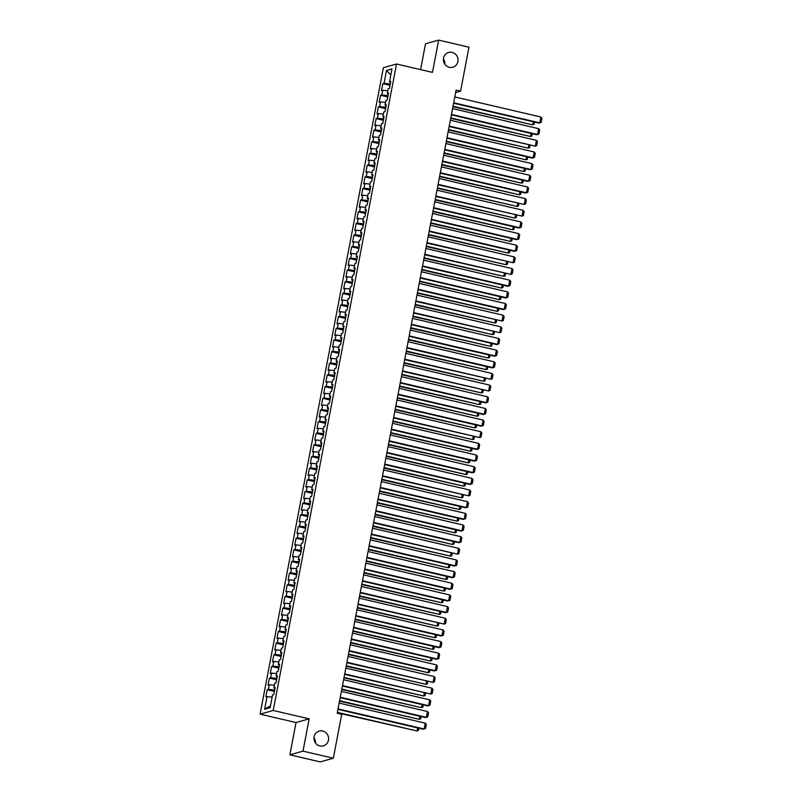 <?xml version="1.0" encoding="UTF-8"?>
<svg xmlns="http://www.w3.org/2000/svg" width="802" height="802" viewBox="0 0 802 802"><rect width="100%" height="100%" fill="white"/><g stroke="black" fill="none" stroke-linecap="round" stroke-linejoin="round"><path stroke-width="1.2" d="M313.953 737.67A7.669 7.298 -105.6 0 1 315.437 742.963M322.685 731.023A7.669 7.298 -105.6 0 1 323.326 745.87A7.669 7.298 -105.6 0 1 313.933 738.632A7.669 7.298 -105.6 0 1 322.685 731.023M443.406 59.037A7.669 7.298 -105.6 0 1 444.889 64.33M452.138 52.381A7.669 7.298 -105.6 0 1 452.789 67.228A7.669 7.298 -105.6 0 1 443.396 59.99A7.669 7.298 -105.6 0 1 452.138 52.381M289.873 754.822L303.006 751.143L309.161 718.853L296.028 722.532L289.873 754.822L320.209 761.9L333.331 758.221L341.712 714.281L337.221 713.229L456.097 90.075L460.589 91.117L468.969 47.178L438.644 40.1L425.511 43.779L420.589 69.614M296.028 722.532L260.089 714.151L383.406 67.679L396.529 64L273.211 710.472L260.089 714.151M390.805 75.007L386.504 70.456L384.058 83.278L382.795 83.629L381.461 90.616L382.724 90.265L381.832 94.927L380.569 95.288L379.236 102.275L380.499 101.924L379.607 106.586L378.354 106.937L377.02 113.934L378.273 113.583L377.391 118.245L376.128 118.596L374.795 125.593L376.048 125.232L375.166 129.904L373.902 130.255L372.569 137.242L373.832 136.891L372.94 141.553L371.677 141.904L370.344 148.901L371.607 148.55L370.714 153.212L369.451 153.563L368.118 160.56L369.381 160.21L368.489 164.871L367.236 165.222L365.902 172.219L367.156 171.859L366.273 176.53L365.01 176.881L363.677 183.869L364.93 183.518L364.048 188.179L362.785 188.53L361.451 195.528L362.715 195.177L361.822 199.838L360.559 200.189L359.226 207.187L360.489 206.836L359.597 211.497L358.334 211.848L357 218.846L358.263 218.485L357.371 223.146L356.118 223.507L354.785 230.495L356.038 230.144L355.146 234.806L353.893 235.156L352.559 242.154L353.812 241.803L352.93 246.465L351.667 246.815L350.334 253.813L351.597 253.462L350.705 258.124L349.441 258.475L348.108 265.472L349.371 265.111L348.479 269.773L347.216 270.134L345.883 277.121L347.146 276.77L346.253 281.432L345 281.783L343.667 288.78L344.92 288.429L344.028 293.091L342.775 293.442L341.441 300.439L342.695 300.088L341.812 304.75L340.549 305.101L339.216 312.098L340.479 311.737L339.587 316.399L338.324 316.76L336.99 323.747L338.254 323.396L337.361 328.058L336.098 328.409L334.765 335.406L336.028 335.056L335.136 339.717L333.883 340.068L332.549 347.065L333.802 346.715L332.91 351.376L331.657 351.727L330.324 358.715L331.577 358.364L330.695 363.025L329.432 363.386L328.098 370.374L329.361 370.023L328.469 374.684L327.206 375.035L325.873 382.033L327.136 381.682L326.244 386.343L324.98 386.694L323.647 393.692L324.91 393.331L324.018 398.003L322.765 398.353L321.422 405.341L322.685 404.99L321.792 409.652L320.539 410.012L319.206 417L320.459 416.649L319.577 421.311L318.314 421.662L316.98 428.659L318.244 428.308L317.351 432.97L316.088 433.321L314.755 440.318L316.018 439.957L315.126 444.629L313.863 444.98L312.529 451.967L313.793 451.616L312.9 456.278L311.647 456.629L310.304 463.626L311.567 463.275L310.675 467.937L309.422 468.288L308.088 475.285L309.341 474.934L308.459 479.596L307.196 479.947L305.863 486.944L307.126 486.583L306.234 491.255L304.971 491.606L303.637 498.593L304.9 498.242L304.008 502.904L302.745 503.255L301.412 510.252L302.675 509.902L301.783 514.563L300.529 514.914L299.186 521.912L300.449 521.561L299.557 526.222L298.304 526.573L296.971 533.571L298.224 533.21L297.341 537.871L296.078 538.232L294.745 545.22L295.998 544.869L295.116 549.53L293.853 549.881L292.519 556.879L293.783 556.528L292.89 561.189L291.627 561.54L290.294 568.538L291.557 568.187L290.665 572.849L289.412 573.199L288.068 580.197L289.332 579.836L288.439 584.498L287.186 584.858L285.853 591.846L287.106 591.495L286.224 596.157L284.961 596.508L283.627 603.505L284.88 603.154L283.998 607.816L282.735 608.167L281.402 615.164L282.665 614.813L281.773 619.475L280.51 619.826L279.176 626.813L280.439 626.462L279.547 631.124L278.284 631.485L276.951 638.472L278.214 638.121L277.322 642.783L276.068 643.134L274.735 650.131L275.988 649.78L275.106 654.442L273.843 654.793L272.51 661.79L273.763 661.439L272.88 666.101L271.617 666.452L270.284 673.439L271.547 673.089L270.655 677.75L269.392 678.111L268.058 685.098L269.322 684.748L268.429 689.409L267.166 689.76L265.833 696.758L272.159 696.958M386.504 70.456L391.967 68.922L389.521 81.744L390.614 82.255M270.474 705.79L264.65 709.229L270.114 707.695L272.56 694.873L273.823 694.522L275.156 687.525L273.893 687.875L274.785 683.214L276.048 682.863L277.382 675.865L276.119 676.226L277.011 671.565L278.264 671.204L279.597 664.216L278.344 664.567L279.236 659.906L280.489 659.555L281.823 652.557L280.57 652.908L281.452 648.247L282.715 647.896L284.048 640.898L282.785 641.249L283.677 636.587L284.941 636.237L286.274 629.249L285.011 629.6L285.903 624.938L287.166 624.578L288.499 617.59L287.236 617.941L288.129 613.279L289.382 612.928L290.715 605.931L289.462 606.282L290.354 601.62L291.607 601.269L292.941 594.272L291.687 594.623L292.57 589.961L293.833 589.61L295.166 582.623L293.903 582.974L294.795 578.312L296.058 577.951L297.392 570.964L296.128 571.315L297.021 566.653L298.284 566.302L299.617 559.305L298.354 559.656L299.246 554.994L300.499 554.643L301.833 547.646L300.58 548.007L301.472 543.335L302.725 542.984L304.058 535.997L302.805 536.348L303.687 531.686L304.95 531.325L306.284 524.338L305.021 524.688L305.913 520.027L307.176 519.676L308.509 512.678L307.246 513.029L308.138 508.368L309.402 508.017L310.735 501.019L309.472 501.38L310.364 496.709L311.617 496.358L312.96 489.37L311.697 489.721L312.59 485.06L313.843 484.709L315.176 477.711L313.923 478.062L314.805 473.401L316.068 473.05L317.402 466.052L316.138 466.403L317.031 461.741L318.294 461.391L319.627 454.393L318.364 454.754L319.256 450.082L320.519 449.732L321.853 442.744L320.589 443.095L321.482 438.433L322.735 438.082L324.078 431.085L322.815 431.436L323.707 426.774L324.96 426.423L326.294 419.426L325.041 419.777L325.923 415.115L327.186 414.764L328.519 407.767L327.256 408.128L328.148 403.466L329.411 403.105L330.745 396.118L329.482 396.469L330.374 391.807L331.637 391.456L332.97 384.459L331.707 384.81L332.599 380.148L333.853 379.797L335.196 372.8L333.933 373.151L334.825 368.489L336.078 368.138L337.411 361.141L336.158 361.502L337.04 356.84L338.304 356.479L339.637 349.492L338.384 349.842L339.266 345.181L340.529 344.83L341.863 337.832L340.599 338.183L341.492 333.522L342.755 333.171L344.088 326.173L342.825 326.524L343.717 321.863L344.97 321.512L346.314 314.524L345.05 314.875L345.943 310.214L347.196 309.853L348.529 302.865L347.276 303.216L348.158 298.555L349.421 298.204L350.755 291.206L349.502 291.557L350.384 286.895L351.647 286.545L352.98 279.547L351.717 279.898L352.609 275.236L353.872 274.885L355.206 267.898L353.943 268.249L354.835 263.587L356.098 263.226L357.431 256.239L356.168 256.59L357.06 251.928L358.314 251.577L359.647 244.58L358.394 244.931L359.276 240.269L360.539 239.918L361.872 232.921L360.619 233.282L361.502 228.61L362.765 228.259L364.098 221.272L362.835 221.623L363.727 216.961L364.99 216.6L366.324 209.613L365.06 209.964L365.953 205.302L367.216 204.951L368.549 197.954L367.286 198.305L368.178 193.643L369.431 193.292L370.765 186.295L369.511 186.655L370.394 181.984L371.657 181.633L372.99 174.646L371.737 174.996L372.619 170.335L373.882 169.984L375.216 162.986L373.953 163.337L374.845 158.676L376.108 158.325L377.441 151.327L376.178 151.678L377.07 147.017L378.333 146.666L379.667 139.668L378.404 140.029L379.296 135.368L380.549 135.007L381.882 128.019L380.629 128.37L381.521 123.709L382.775 123.358L384.108 116.36L382.855 116.711L383.737 112.049L385 111.699L386.333 104.701L385.07 105.052L385.962 100.39L387.226 100.039L388.559 93.042L387.296 93.403L388.188 88.741L389.451 88.38L390.785 81.393L389.521 81.744M264.65 709.229L267.096 696.407M274.655 690.131L274.685 688.256M268.429 689.409L274.344 690.061M269.322 684.748L274.384 685.309M276.88 678.482L276.911 676.597M270.655 677.75L276.57 678.402M271.547 673.089L276.61 673.65M273.893 687.875L274.986 688.397M279.106 666.823L279.136 664.938M272.88 666.101L278.795 666.753M273.763 661.439L278.835 661.991M276.119 676.226L277.211 676.738M281.332 655.164L281.362 653.279M275.106 654.442L281.011 655.094M275.988 649.78L281.061 650.332M278.344 664.567L279.437 665.079M283.547 643.505L283.587 641.63M277.322 642.783L283.236 643.435M278.214 638.121L283.276 638.683M280.57 652.908L281.662 653.429M285.773 631.856L285.803 629.971M279.547 631.124L285.462 631.775M280.439 626.462L285.502 627.024M282.785 641.249L283.888 641.77M287.998 620.197L288.028 618.312M281.773 619.475L287.687 620.126M282.665 614.813L287.728 615.365M285.011 629.6L286.103 630.111M290.224 608.538L290.254 606.653M283.998 607.816L289.913 608.467M284.88 603.154L289.953 603.706M287.236 617.941L288.329 618.452M292.449 596.878L292.479 595.004M286.224 596.157L292.128 596.808M287.106 591.495L292.179 592.056M289.462 606.282L290.555 606.803M294.665 585.229L294.705 583.345M288.439 584.498L294.354 585.149M289.332 579.836L294.394 580.397M291.687 594.623L292.78 595.144M296.89 573.57L296.92 571.686M290.665 572.849L296.58 573.5M291.557 568.187L296.62 568.738M293.903 582.974L295.006 583.485M299.116 561.911L299.146 560.027M292.89 561.189L298.805 561.841M293.783 556.528L298.845 557.079M296.128 571.315L297.221 571.826M301.341 550.252L301.372 548.378M295.116 549.53L301.031 550.182M295.998 544.869L301.071 545.43M298.354 559.656L299.447 560.177M303.567 538.603L303.597 536.718M297.341 537.871L303.246 538.523M298.224 533.21L303.296 533.771M300.58 548.007L301.672 548.518M305.783 526.944L305.823 525.059M299.557 526.222L305.472 526.874M300.449 521.561L305.512 522.112M302.805 536.348L303.898 536.859M308.008 515.285L308.038 513.41M301.783 514.563L307.697 515.215M302.675 509.902L307.737 510.463M305.021 524.688L306.123 525.2M310.234 503.626L310.264 501.751M304.008 502.904L309.923 503.556M304.9 498.242L309.963 498.804M307.246 513.029L308.339 513.551M312.459 491.977L312.489 490.092M306.234 491.255L312.148 491.897M307.126 486.583L312.189 487.145M309.472 501.38L310.564 501.892M314.685 480.318L314.715 478.433M308.459 479.596L314.364 480.248M309.341 474.934L314.414 475.486M311.697 489.721L312.79 490.233M316.9 468.659L316.94 466.784M310.675 467.937L316.589 468.589M311.567 463.275L316.63 463.837M313.923 478.062L315.016 478.573M319.126 457.01L319.156 455.125M312.9 456.278L318.815 456.929M313.793 451.616L318.855 452.178M316.138 466.403L317.241 466.924M321.351 445.351L321.381 443.466M315.126 444.629L321.041 445.27M316.018 439.957L321.081 440.519M318.364 454.754L319.457 455.265M323.577 433.692L323.607 431.807M317.351 432.97L323.266 433.621M318.244 428.308L323.306 428.859M320.589 443.095L321.682 443.606M325.802 422.032L325.833 420.158M319.577 421.311L325.482 421.962M320.459 416.649L325.532 417.21M322.815 431.436L323.908 431.947M328.028 410.383L328.058 408.499M321.792 409.652L327.707 410.303M322.685 404.99L327.747 405.551M325.041 419.777L326.133 420.298M330.244 398.724L330.274 396.84M324.018 398.003L329.933 398.654M324.91 393.331L329.973 393.892M327.256 408.128L328.359 408.639M332.469 387.065L332.499 385.181M326.244 386.343L332.158 386.995M327.136 381.682L332.198 382.233M329.482 396.469L330.574 396.98M334.695 375.406L334.725 373.531M328.469 374.684L334.384 375.336M329.361 370.023L334.424 370.584M331.707 384.81L332.8 385.321M336.92 363.757L336.95 361.872M330.695 363.025L336.599 363.677M331.577 358.364L336.65 358.925M333.933 373.151L335.025 373.672M339.146 352.098L339.176 350.213M332.91 351.376L338.825 352.028M333.802 346.715L338.865 347.266M336.158 361.502L337.251 362.013M341.361 340.439L341.391 338.554M335.136 339.717L341.05 340.369M336.028 335.056L341.091 335.607M338.384 349.842L339.477 350.354M343.587 328.78L343.617 326.905M337.361 328.058L343.276 328.71M338.254 323.396L343.316 323.958M340.599 338.183L341.692 338.705M345.812 317.131L345.842 315.246M339.587 316.399L345.502 317.051M340.479 311.737L345.542 312.299M342.825 326.524L343.918 327.046M348.038 305.472L348.068 303.587M341.812 304.75L347.717 305.402M342.695 300.088L347.767 300.64M345.05 314.875L346.143 315.387M350.263 293.813L350.294 291.928M344.028 293.091L349.943 293.743M344.92 288.429L349.993 288.981M347.276 303.216L348.369 303.727M352.479 282.154L352.509 280.279M346.253 281.432L352.168 282.083M347.146 276.77L352.208 277.332M349.502 291.557L350.594 292.078M354.705 270.505L354.735 268.62M348.479 269.773L354.394 270.424M349.371 265.111L354.434 265.673M351.717 279.898L352.81 280.419M356.93 258.845L356.96 256.961M350.705 258.124L356.619 258.775M351.597 253.462L356.659 254.013M353.943 268.249L355.035 268.76M359.156 247.186L359.186 245.302M352.93 246.465L358.835 247.116M353.812 241.803L358.885 242.354M356.168 256.59L357.261 257.101M361.381 235.527L361.411 233.653M355.146 234.806L361.06 235.457M356.038 230.144L361.111 230.705M358.394 244.931L359.486 245.452M363.597 223.878L363.637 221.994M357.371 223.146L363.286 223.798M358.263 218.485L363.326 219.046M360.619 233.282L361.712 233.793M365.822 212.219L365.852 210.335M359.597 211.497L365.512 212.149M360.489 206.836L365.552 207.387M362.835 221.623L363.928 222.134M368.048 200.56L368.078 198.685M361.822 199.838L367.737 200.49M362.715 195.177L367.777 195.738M365.06 209.964L366.153 210.475M370.273 188.901L370.303 187.026M364.048 188.179L369.963 188.831M364.93 183.518L370.003 184.079M367.286 198.305L368.379 198.826M372.499 177.252L372.529 175.367M366.273 176.53L372.178 177.172M367.156 171.859L372.228 172.42M369.511 186.655L370.604 187.167M374.714 165.593L374.755 163.708M368.489 164.871L374.404 165.523M369.381 160.21L374.444 160.761M371.737 174.996L372.83 175.508M376.94 153.934L376.97 152.059M370.714 153.212L376.629 153.864M371.607 148.55L376.669 149.112M373.953 163.337L375.055 163.849M379.166 142.285L379.196 140.4M372.94 141.553L378.855 142.205M373.832 136.891L378.895 137.453M376.178 151.678L377.271 152.2M381.391 130.626L381.421 128.741M375.166 129.904L381.08 130.546M376.048 125.232L381.12 125.794M378.404 140.029L379.496 140.54M383.617 118.967L383.647 117.082M377.391 118.245L383.296 118.896M378.273 113.583L383.346 114.135M380.629 128.37L381.722 128.881M385.832 107.308L385.872 105.433M379.607 106.586L385.521 107.237M380.499 101.924L385.562 102.486M382.855 116.711L383.947 117.222M388.058 95.659L388.088 93.774M381.832 94.927L387.747 95.578M382.724 90.265L387.787 90.826M385.07 105.052L386.173 105.573M390.283 83.999L390.313 82.115M384.058 83.278L389.972 83.929M387.296 93.403L388.389 93.914M303.006 751.143L333.331 758.221M396.529 64L432.478 72.391L438.644 40.1M309.161 718.853L273.211 710.472M455.626 92.511L460.589 91.117M382.795 83.629L390.033 85.313M380.569 95.288L387.807 96.972M378.354 106.937L385.582 108.631M376.128 118.596L383.366 120.28M373.902 130.255L381.14 131.939M371.677 141.904L378.915 143.598M369.451 153.563L376.689 155.257M367.236 165.222L374.464 166.906M365.01 176.881L372.248 178.565M362.785 188.53L370.023 190.224M360.559 200.189L367.797 201.883M358.334 211.848L365.572 213.532M356.118 223.507L363.346 225.192M353.893 235.156L361.131 236.851M351.667 246.815L358.905 248.51M349.441 258.475L356.679 260.159M347.216 270.134L354.454 271.818M345 281.783L352.228 283.477M342.775 293.442L350.003 295.136M340.549 305.101L347.787 306.785M338.324 316.76L345.562 318.444M336.098 328.409L343.336 330.103M333.883 340.068L341.111 341.752M331.657 351.727L338.885 353.411M329.432 363.386L336.67 365.07M327.206 375.035L334.444 376.729M324.98 386.694L332.218 388.379M322.765 398.353L329.993 400.038M320.539 410.012L327.767 411.697M318.314 421.662L325.552 423.356M316.088 433.321L323.326 435.005M313.863 444.98L321.101 446.664M311.647 456.629L318.875 458.323M309.422 468.288L316.65 469.982M307.196 479.947L314.434 481.631M304.971 491.606L312.209 493.29M302.745 503.255L309.983 504.949M300.529 514.914L307.757 516.608M298.304 526.573L305.532 528.257M296.078 538.232L303.316 539.916M293.853 549.881L301.091 551.576M291.627 561.54L298.865 563.235M289.412 573.199L296.64 574.884M287.186 584.858L294.414 586.543M284.961 596.508L292.199 598.202M282.735 608.167L289.973 609.861M280.51 619.826L287.748 621.51M278.284 631.485L285.522 633.169M276.068 643.134L283.296 644.828M273.843 654.793L281.081 656.477M271.617 666.452L278.855 668.136M269.392 678.111L276.63 679.795M267.166 689.76L274.404 691.454M454.784 96.932L540.889 117.022L539.776 122.856L538.894 123.097L453.591 103.197M453.671 102.766L539.776 122.856L541.139 122.395L541.911 118.315L540.889 117.022M452.929 106.686L532.678 124.841L453.01 106.255M534.483 122.074L534.042 124.38L532.678 124.841L533.26 121.784M452.559 108.591L538.663 128.681L537.551 134.505L536.668 134.756L451.366 114.856M451.456 114.415L537.551 134.505L538.914 134.054L539.696 129.974L538.663 128.681M450.343 120.25L536.438 140.34L535.325 146.165L449.14 126.516M449.23 126.074L535.325 146.165L536.688 145.703L537.47 141.623L536.438 140.34M450.704 118.345L530.453 136.5L450.784 117.904M532.257 133.723L531.816 136.039L530.453 136.5L531.034 133.443M448.478 130.004L528.237 148.149L448.559 129.563M530.032 145.383L529.591 147.698L528.237 148.149L528.819 145.102M448.117 131.899L534.222 151.989L533.109 157.824L532.217 158.074L446.925 138.165M447.005 137.733L533.109 157.824L534.463 157.362L535.245 153.282L534.222 151.989M445.892 143.558L531.997 163.648L530.884 169.483L529.992 169.723L444.699 149.824M444.779 149.393L530.884 169.483L532.247 169.021L533.019 164.941L531.997 163.648M446.253 141.653L526.012 159.809L446.343 141.222M527.806 157.042L527.365 159.347L526.012 159.809L526.593 156.761M444.027 153.312L523.786 171.468L444.118 152.871M525.591 168.701L525.15 171.006L523.786 171.468L524.368 168.41M443.666 155.217L529.771 175.307L528.658 181.132L527.776 181.382L442.473 161.483M442.554 161.042L528.658 181.132L530.022 180.671L530.794 176.6L529.771 175.307M441.812 164.971L521.561 183.127L441.892 164.53M523.365 180.35L522.924 182.666L521.561 183.127L522.142 180.069M441.441 166.876L527.546 186.966L526.433 192.791L525.551 193.041L440.248 173.132M440.338 172.701L526.433 192.791L527.796 192.33L528.578 188.249L527.546 186.966M439.586 176.62L519.335 194.776L439.666 176.189M521.14 192.009L520.698 194.325L519.335 194.776L519.917 191.728M439.225 178.525L525.32 198.615L524.207 204.45L438.022 184.791M438.113 184.36L524.207 204.45L525.571 203.989L526.353 199.909L525.32 198.615M437 190.184L523.094 210.274L521.992 216.099L435.807 196.45M435.887 196.009L521.992 216.099L523.345 215.648L524.127 211.568L523.094 210.274M434.774 201.843L520.879 221.933L519.766 227.758L518.874 228.009L433.581 208.109M433.661 207.668L519.766 227.758L521.13 227.297L521.901 223.217L520.879 221.933M432.549 213.502L518.653 233.593L517.541 239.417L516.648 239.668L431.356 219.758M431.436 219.327L517.541 239.417L518.904 238.956L519.676 234.876L518.653 233.593M430.323 225.151L516.428 245.242L515.315 251.076L514.433 251.317L429.13 231.417M429.22 230.986L515.315 251.076L516.678 250.615L517.46 246.535L516.428 245.242M428.108 236.811L514.202 256.901L513.09 262.725L426.905 243.076M426.995 242.635L513.09 262.725L514.453 262.274L515.235 258.194L514.202 256.901M425.882 248.47L511.977 268.56L510.874 274.384L424.689 254.735M424.769 254.294L510.874 274.384L512.227 273.923L513.009 269.843L511.977 268.56M423.656 260.129L509.761 280.219L508.648 286.043L507.756 286.294L422.464 266.384M422.544 265.953L508.648 286.043L510.012 285.582L510.784 281.502L509.761 280.219M421.431 271.778L507.536 291.868L506.423 297.702L505.531 297.943L420.238 278.043M420.318 277.612L506.423 297.702L507.786 297.241L508.558 293.161L507.536 291.868M419.205 283.437L505.31 303.527L504.197 309.351L503.315 309.602L418.012 289.702M418.103 289.261L504.197 309.351L505.561 308.9L506.343 304.82L505.31 303.527M416.99 295.096L503.085 315.186L501.972 321.011L415.787 301.362M415.877 300.92L501.972 321.011L503.335 320.549L504.117 316.469L503.085 315.186M414.764 306.745L500.859 326.845L499.756 332.67L413.571 313.011M413.652 312.579L499.756 332.67L501.11 332.208L501.892 328.128L500.859 326.845M412.539 318.404L498.643 338.494L497.531 344.329L496.638 344.569L411.346 324.67M411.426 324.239L497.531 344.329L498.884 343.868L499.666 339.787L498.643 338.494M410.313 330.063L496.418 350.153L495.305 355.978L494.413 356.228L409.12 336.329M409.2 335.888L495.305 355.978L496.669 355.527L497.44 351.446L496.418 350.153M408.088 341.722L494.192 361.812L493.08 367.637L492.197 367.887L406.895 347.988M406.975 347.547L493.08 367.637L494.443 367.176L495.225 363.095L494.192 361.812M405.872 353.371L491.967 373.461L490.854 379.296L404.669 359.637M404.759 359.206L490.854 379.296L492.217 378.835L492.999 374.755L491.967 373.461M403.647 365.03L489.741 385.12L488.639 390.955L402.454 371.296M402.534 370.865L488.639 390.955L489.992 390.494L490.774 386.414L489.741 385.12M401.421 376.689L487.526 396.779L486.413 402.604L485.521 402.855L400.228 382.955M400.308 382.514L486.413 402.604L487.766 402.153L488.548 398.073L487.526 396.779M399.195 388.348L485.3 408.439L484.187 414.263L483.295 414.514L398.003 394.614M398.083 394.173L484.187 414.263L485.551 413.802L486.323 409.722L485.3 408.439M396.97 399.998L483.075 420.088L481.962 425.922L481.08 426.173L395.777 406.263M395.857 405.832L481.962 425.922L483.325 425.461L484.097 421.381L483.075 420.088M394.754 411.657L480.849 431.747L479.736 437.581L393.551 417.922M393.642 417.491L479.736 437.581L481.1 437.12L481.882 433.04L480.849 431.747M392.529 423.316L478.624 443.406L477.511 449.23L476.629 449.481L391.336 429.581M391.416 429.14L477.511 449.23L478.874 448.779L479.656 444.699L478.624 443.406M390.303 434.975L476.408 455.065L475.295 460.889L474.403 461.14L389.11 441.24M389.191 440.799L475.295 460.889L476.649 460.428L477.431 456.348L476.408 455.065M388.078 446.624L474.182 466.714L473.07 472.548L472.177 472.799L386.885 452.889M386.965 452.458L473.07 472.548L474.433 472.087L475.205 468.007L474.182 466.714M385.852 458.283L471.957 478.373L470.844 484.207L469.962 484.448L384.659 464.548M384.739 464.107L470.844 484.207L472.208 483.746L472.979 479.666L471.957 478.373M383.637 469.942L469.731 490.032L468.619 495.857L382.434 476.208M382.524 475.766L468.619 495.857L469.982 495.395L470.764 491.325L469.731 490.032M381.411 481.601L467.506 501.691L466.393 507.516L465.511 507.766L380.218 487.857M380.298 487.426L466.393 507.516L467.756 507.054L468.538 502.974L467.506 501.691M379.186 493.25L465.29 513.34L464.178 519.175L463.285 519.425L377.993 499.516M378.073 499.085L464.178 519.175L465.531 518.714L466.313 514.633L465.29 513.34M376.96 504.909L463.065 524.999L461.952 530.824L461.06 531.074L375.767 511.175M375.847 510.734L461.952 530.824L463.315 530.373L464.087 526.292L463.065 524.999M374.734 516.568L460.839 536.658L459.726 542.483L458.844 542.733L373.542 522.834M373.622 522.393L459.726 542.483L461.09 542.022L461.862 537.942L460.839 536.658M372.519 528.227L458.614 548.317L457.501 554.142L371.316 534.483M371.406 534.052L457.501 554.142L458.864 553.681L459.646 549.601L458.614 548.317M370.293 539.876L456.388 559.966L455.275 565.801L454.393 566.042L369.1 546.142M369.181 545.711L455.275 565.801L456.639 565.34L457.421 561.26L456.388 559.966M368.068 551.535L454.173 571.625L453.06 577.45L452.168 577.701L366.875 557.801M366.955 557.36L453.06 577.45L454.413 576.999L455.195 572.919L454.173 571.625M365.842 563.194L451.947 583.285L450.834 589.109L449.942 589.36L364.649 569.46M364.73 569.019L450.834 589.109L452.198 588.648L452.97 584.568L451.947 583.285M363.617 574.854L449.721 594.944L448.609 600.768L447.727 601.019L362.424 581.109M362.504 580.678L448.609 600.768L449.972 600.307L450.744 596.227L449.721 594.944M361.391 586.503L447.496 606.593L446.383 612.427L445.501 612.668L360.198 592.768M360.288 592.337L446.383 612.427L447.747 611.966L448.529 607.886L447.496 606.593M359.176 598.162L445.27 618.252L444.158 624.076L357.973 604.427M358.063 603.986L444.158 624.076L445.521 623.625L446.303 619.545L445.27 618.252M437.361 188.28L517.12 206.435L437.441 187.848M518.914 203.668L518.473 205.974L517.12 206.435L517.701 203.387M435.135 199.939L514.894 218.094L435.225 199.498M516.688 215.327L516.247 217.633L514.894 218.094L515.475 215.036M432.91 211.598L512.668 229.753L433 211.157M514.473 226.976L514.032 229.292L512.668 229.753L513.25 226.695M430.694 223.247L510.443 241.402L430.774 222.816M512.247 238.635L511.806 240.941L510.443 241.402L511.024 238.354M428.468 234.906L508.217 253.061L428.549 234.475M510.022 250.294L509.581 252.6L508.217 253.061L508.799 250.013M426.243 246.565L505.992 264.72L426.323 246.124M507.796 261.953L507.355 264.259L505.992 264.72L506.583 261.663M424.017 258.224L503.776 276.369L424.108 257.783M505.571 273.602L505.13 275.918L503.776 276.369L504.358 273.322M421.792 269.873L501.551 288.028L421.882 269.442M503.355 285.261L502.914 287.567L501.551 288.028L502.132 284.981M419.576 281.532L499.325 299.687L419.657 281.101M501.13 296.92L500.689 299.226L499.325 299.687L499.907 296.63M417.351 293.191L497.1 311.346L417.431 292.75M498.904 308.58L498.463 310.885L497.1 311.346L497.681 308.289M415.125 304.85L494.874 322.995L415.205 304.409M496.679 320.229L496.237 322.544L494.874 322.995L495.466 319.948M412.9 316.499L492.659 334.655L412.99 316.068M494.453 331.888L494.012 334.193L492.659 334.655L493.24 331.607M410.674 328.158L490.433 346.314L410.764 327.727M492.238 343.547L491.796 345.852L490.433 346.314L491.014 343.256M408.459 339.817L488.207 357.973L408.539 339.376M490.012 355.206L489.571 357.512L488.207 357.973L488.789 354.915M406.233 351.476L485.982 369.622L406.313 351.035M487.786 366.855L487.345 369.171L485.982 369.622L486.563 366.574M404.007 363.126L483.756 381.281L404.088 362.694M485.561 378.514L485.12 380.82L483.756 381.281L484.348 378.233M401.782 374.785L481.541 392.94L401.862 374.354M483.335 390.173L482.894 392.479L481.541 392.94L482.122 389.882M399.556 386.444L479.315 404.599L399.647 386.003M481.12 401.832L480.679 404.138L479.315 404.599L479.897 401.541M397.341 398.103L477.09 416.248L397.421 397.662M478.894 413.481L478.453 415.797L477.09 416.248L477.671 413.2M395.115 409.752L474.864 427.907L395.196 409.321M476.669 425.14L476.228 427.446L474.864 427.907L475.446 424.859M392.89 421.411L472.639 439.566L392.97 420.98M474.443 436.799L474.002 439.105L472.639 439.566L473.22 436.509M390.664 433.07L470.423 451.225L390.744 432.629M472.218 448.448L471.776 450.764L470.423 451.225L471.005 448.168M388.439 444.729L468.198 462.874L388.529 444.288M470.002 460.107L469.561 462.423L468.198 462.874L468.779 459.827M386.223 456.378L465.972 474.533L386.303 455.947M467.777 471.766L467.335 474.072L465.972 474.533L466.553 471.486M383.998 468.037L463.746 486.192L384.078 467.596M465.551 483.426L465.11 485.731L463.746 486.192L464.328 483.135M381.772 479.696L461.521 497.852L381.852 479.255M463.325 495.075L462.884 497.39L461.521 497.852L462.102 494.794M379.546 491.345L459.305 509.501L379.627 490.914M461.1 506.734L460.659 509.049L459.305 509.501L459.887 506.453M377.321 503.004L457.08 521.16L377.411 502.573M458.874 518.393L458.443 520.698L457.08 521.16L457.661 518.112M375.105 514.663L454.854 532.819L375.186 514.222M456.659 530.052L456.218 532.358L454.854 532.819L455.436 529.761M372.88 526.323L452.629 544.478L372.96 525.881M454.433 541.701L453.992 544.017L452.629 544.478L453.21 541.42M370.654 537.972L450.403 556.127L370.735 537.541M452.208 553.36L451.767 555.666L450.403 556.127L450.985 553.079M368.429 549.631L448.188 567.786L368.509 549.2M449.982 565.019L449.541 567.325L448.188 567.786L448.769 564.738M366.203 561.29L445.962 579.445L366.293 560.849M447.757 576.678L447.326 578.984L445.962 579.445L446.544 576.387M363.988 572.949L443.737 591.094L364.068 572.508M445.541 588.327L445.1 590.643L443.737 591.094L444.318 588.046M361.762 584.598L441.511 602.753L361.842 584.167M443.316 599.986L442.874 602.292L441.511 602.753L442.092 599.706M359.537 596.257L439.285 614.412L359.617 595.826M441.09 611.645L440.649 613.951L439.285 614.412L439.867 611.355M357.311 607.916L437.07 626.071L357.391 607.475M438.864 623.304L438.423 625.61L437.07 626.071L437.651 623.014M356.95 609.821L443.055 629.911L441.942 635.735L441.05 635.986L355.757 616.086M355.837 615.645L441.942 635.735L443.295 635.274L444.077 631.194L443.055 629.911M355.085 619.575L434.844 637.72L355.176 619.134M436.639 634.953L436.198 637.269L434.844 637.72L435.426 634.673M354.725 621.47L440.829 641.57L439.717 647.394L438.824 647.645L353.532 627.735M353.612 627.304L439.717 647.394L441.08 646.933L441.852 642.853L440.829 641.57M352.86 631.224L432.619 649.379L352.95 630.793M434.423 646.612L433.982 648.918L432.619 649.379L433.2 646.332M352.499 633.129L438.604 653.219L437.491 659.054L436.609 659.294L351.306 639.394M351.386 638.963L437.491 659.054L438.854 658.592L439.626 654.512L438.604 653.219M350.644 642.883L430.393 661.038L350.725 642.452M432.198 658.272L431.757 660.577L430.393 661.038L430.975 657.981M350.273 644.788L436.378 664.878L435.265 670.703L434.383 670.953L349.081 651.054M349.171 650.612L435.265 670.703L436.629 670.251L437.411 666.171L436.378 664.878M348.419 654.542L428.168 672.698L348.499 654.101M429.972 669.931L429.531 672.236L428.168 672.698L428.749 669.64M348.058 656.447L434.153 676.537L433.04 682.362L346.855 662.713M346.945 662.272L433.04 682.362L434.403 681.9L435.185 677.82L434.153 676.537M346.193 666.201L425.952 684.347L346.274 665.76M427.747 681.58L427.306 683.895L425.952 684.347L426.534 681.299M345.832 668.096L431.927 688.186L430.824 694.021L344.639 674.362M344.72 673.931L430.824 694.021L432.178 693.56L432.96 689.479L431.927 688.186M343.968 677.85L423.727 696.006L344.058 677.419M425.521 693.239L425.08 695.545L423.727 696.006L424.308 692.958M343.607 679.755L429.712 699.845L428.599 705.68L427.707 705.92L342.414 686.021M342.494 685.59L428.599 705.68L429.962 705.219L430.734 701.138L429.712 699.845M341.742 689.509L421.501 707.665L341.832 689.078M423.306 704.898L422.865 707.204L421.501 707.665L422.083 704.607M341.381 691.414L427.486 711.504L426.373 717.329L425.481 717.579L340.188 697.68M340.269 697.239L426.373 717.329L427.737 716.878L428.509 712.798L427.486 711.504M339.527 701.169L419.276 719.324L339.607 700.727M421.08 716.557L420.639 718.863L419.276 719.324L419.857 716.266M339.156 703.073L425.26 723.163L424.148 728.988L423.266 729.239L337.963 709.339M338.053 708.898L424.148 728.988L425.511 728.527L426.293 724.447L425.26 723.163M337.301 712.828L417.05 730.973L337.381 712.387M418.855 728.206L418.413 730.522L417.05 730.973L417.631 727.925"/></g></svg>
